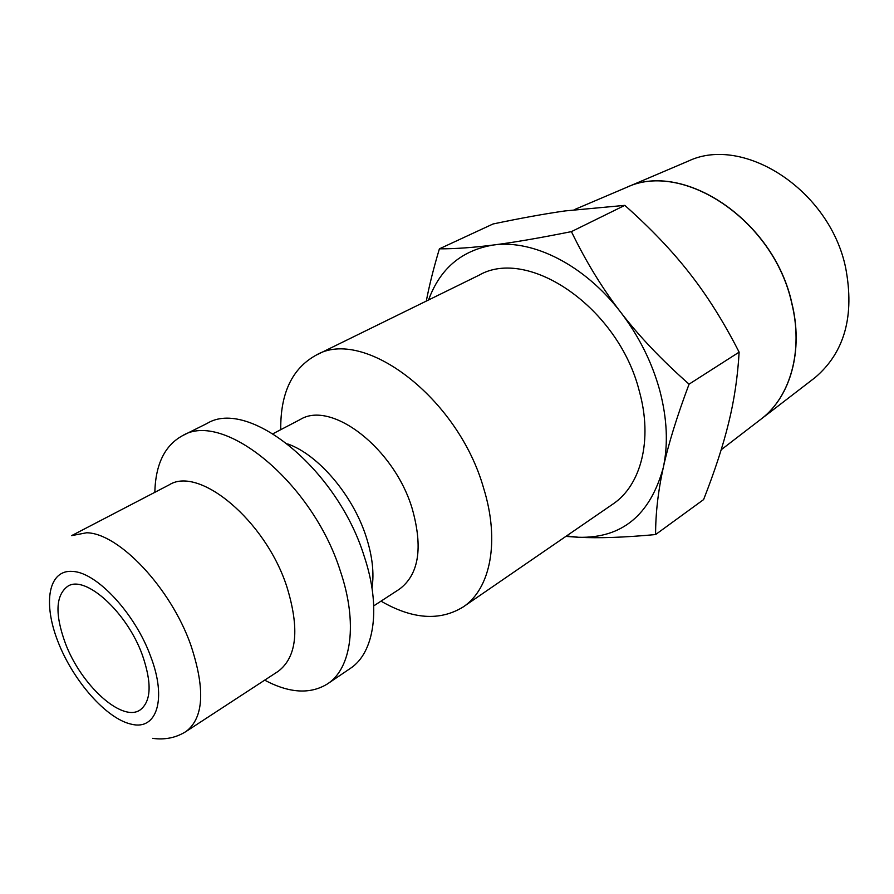 <?xml version="1.0" encoding="UTF-8"?>
<svg xmlns="http://www.w3.org/2000/svg" width="894" height="894" viewBox="0 0 894 894"><rect width="100%" height="100%" fill="white"/><g stroke="black" fill="none" stroke-linecap="round" stroke-linejoin="round"><path stroke-width="1.34" d="M280.75 429.679C280.325 393.349 292.07 368.529 315.973 355.231C363.377 326.746 458.063 397.573 483.62 488.158C500.148 541.239 490.448 589.034 463.17 606.959C439.859 621.274 412.469 619.341 381.012 601.148M463.17 606.959L612.77 504.171C640.976 485.509 652.989 439.971 639.322 391.192C618.659 307.916 528.388 246.442 478.916 275.263L315.973 355.231M273.072 433.691L300.216 419.521C331.35 400.031 394.299 448.218 412.246 508.787C423.153 547.821 418.873 574.607 399.417 589.168L373.748 605.875M287.689 443.938C318.219 454.565 352.951 495.22 366.182 536.825C372.362 556.012 374.295 573.099 371.993 588.107M154.83 492.326C155.534 464.344 164.731 445.48 182.421 435.724L206.961 423.499C248.387 397.729 337.228 468.892 364.182 556.224C381.436 607.618 374.485 652.855 350.213 668.489L327.528 683.865C310.352 694.504 289.399 693.275 264.669 680.166M182.421 435.724C223.332 410.123 312.598 482.693 340.323 570.987C358.036 622.962 351.532 668.421 327.528 683.865M286.75 586.419C299.825 628.739 296.976 657.045 278.179 671.349L186.12 731.448C203.843 717.77 205.385 688.928 190.757 644.92C170.676 587.85 118.746 533.103 86.629 532.768L71.621 535.629L169.145 484.872C199.138 465.595 265.35 520.531 286.75 586.419M428.55 299.982C440.038 268.602 461.673 250.275 493.454 245.001C473.004 247.616 454.99 248.89 439.401 248.834L493.03 223.981C520.677 218.181 544.647 213.834 564.952 210.939L624.805 205.363C650.664 228.316 672.344 251.046 689.822 273.553C707.4 295.959 723.838 322.153 739.126 352.147C737.729 376.698 734.231 400.277 728.632 422.884C723.123 445.536 714.775 471.104 703.6 499.59L655.593 534.556C655.581 513.391 658.129 491.119 663.259 467.73C668.276 444.497 676.881 416.638 689.073 384.163C661.817 360.114 639.065 336.189 620.794 312.364C639.031 336.312 652.028 362.338 659.772 390.466C667.147 418.537 668.31 444.284 663.259 467.73C650.106 515.145 621.911 538.333 578.675 537.283L566.528 535.942M686.335 161.937L688.492 161.021C743.551 134.849 829.61 189.986 845.623 267.641C854.809 315.761 844.64 352.404 815.104 377.559L813.249 378.978M759.811 420.068L761.722 418.604C790.475 396.411 803.561 350.493 791.693 302.965C773.701 220.226 682.938 160.372 626.526 187.416L624.325 188.355M688.492 161.021L626.649 187.36C683.072 160.317 773.813 220.17 791.793 302.887C803.672 350.414 790.587 396.321 761.822 418.526L815.104 377.559M142.403 655.134C152.036 683.15 151.265 701.432 140.112 709.97C121.953 722.732 80.762 684.882 65.262 642.998C54.802 614.144 55.629 595.225 67.765 586.263C85.232 574.496 127.06 612.166 142.403 655.134M493.454 245.001C533.215 239.279 584.933 265.272 620.794 312.364C602.433 288.561 585.972 261.651 571.411 231.624C539.685 237.983 513.692 242.442 493.454 245.001M439.401 248.834C433.59 268.245 429.221 285.667 426.315 301.077M565.868 536.4L578.675 537.283C598.946 538.344 624.582 537.428 655.593 534.556M571.411 231.624L624.805 205.363M689.073 384.163L739.126 352.147M72.984 571.456C96.999 572.618 135.307 613.876 150.661 656.442C167.144 699.209 156.729 730.644 131.474 724.218C106.565 718.944 73.241 681.038 58.054 641.87C42.543 602.668 48.432 569.042 72.984 571.456M152.606 738.355C164.954 740.064 176.129 737.762 186.12 731.448M626.526 187.416L574.306 209.665M761.722 418.604L721.19 449.771"/></g></svg>
